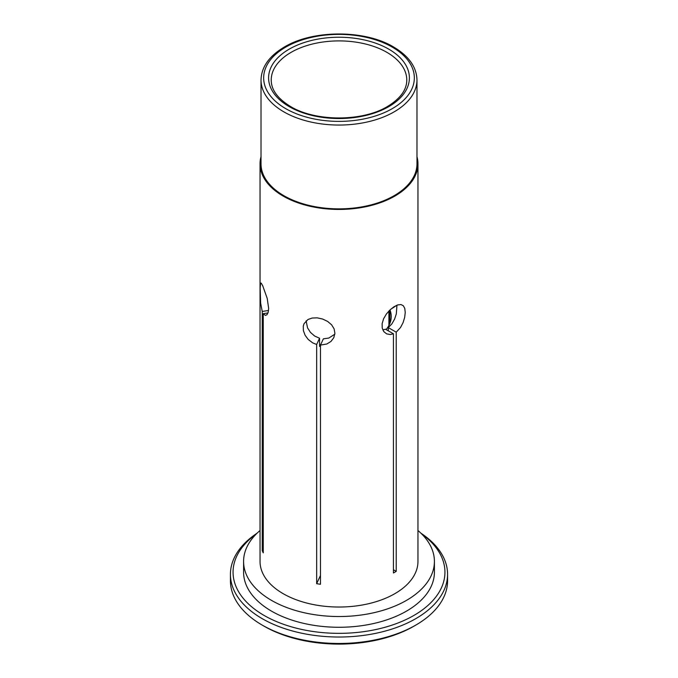 <?xml version="1.0" encoding="UTF-8"?>
<svg xmlns="http://www.w3.org/2000/svg" width="678" height="678" viewBox="0 0 678 678"><rect width="100%" height="100%" fill="white"/><g stroke="black" fill="none" stroke-linecap="round" stroke-linejoin="round"><path stroke-width="1.02" d="M447.573 574.334L447.573 580.783A108.573 62.69 180 0 1 415.775 625.108L413.919 626.184A105.946 61.164 180 0 1 264.089 626.184A105.946 61.164 180 0 1 264.081 626.184L262.225 625.108A108.573 62.69 180 0 1 230.427 580.783L230.427 574.334A108.573 62.69 0 0 0 262.225 618.667A108.573 62.69 0 0 0 380.553 632.252A108.573 62.69 0 0 0 447.573 574.334A108.573 62.69 0 0 0 420.911 533.188M260.038 530.518A95.412 55.087 0 0 0 243.588 561.443A95.412 55.087 0 0 0 271.531 600.394A95.412 55.087 0 0 0 375.51 612.336A95.412 55.087 0 0 0 434.412 561.443A95.412 55.087 0 0 0 417.962 530.518M417.962 163.847L417.962 561.443A78.962 45.587 180 0 1 339 607.03A78.962 45.587 180 0 1 260.038 561.443L260.038 163.847A78.962 45.587 0 0 0 339 209.443A78.962 45.587 0 0 0 417.962 163.847A78.962 45.587 0 0 0 416.978 156.66M320.618 344.771A52.231 30.154 180 0 1 319.558 344.534M316.66 344.492L312.685 342.873L308.253 339.5L305.083 335.22L303.38 330.601L303.286 326.11L304.041 323.686L307.981 319.491L312.227 318.024L317.219 317.863L322.635 319.033L327.635 321.431L331.61 324.813L334.11 328.847L334.898 333.262L333.822 337.669L330.974 341.441L326.813 344.009L320.474 345.077L320.474 584.266A78.962 45.587 180 0 1 316.66 583.682L316.66 344.492L319.558 338.246L319.558 346.407L320.474 346.161M319.558 338.246L314.584 336L310.473 332.406L307.549 327.881L306.117 320.838M334.83 334.178L328.822 338.059L323.372 338.839L320.474 345.077M393.426 333.796L390.316 334.534L386.621 333.873L383.79 331.601L382.223 328.067L382.129 323.635L383.604 318.753L386.375 314.033L389.952 309.965L393.842 306.837L397.655 304.939L400.944 304.549L403.359 305.778L404.791 308.49L405.241 312.482L404.664 317.431L403.054 322.694L400.52 327.516L396.215 332.178L396.215 571.368A78.962 45.587 180 0 1 393.426 572.986L393.426 333.796L385.511 329.228L382.816 329.915M390.435 309.507L396.952 305.193L396.316 313.906L394.621 319.033L391.943 323.804L388.299 327.61L396.215 332.178M388.299 330.839L388.299 327.61M388.909 325.44L388.909 311.007M389.926 309.982L389.926 323.245M389.969 309.948A52.231 30.154 180 0 1 391.231 316.541A52.231 30.154 180 0 1 386.113 329.567M434.412 561.443L434.412 572.19A95.412 55.087 180 0 1 375.51 623.082A95.412 55.087 180 0 1 271.531 611.141A95.412 55.087 180 0 1 243.588 572.19L243.588 561.443M256.335 533.933A105.946 61.164 0 0 0 266.878 616.988A105.946 61.164 0 0 0 411.122 616.988A105.946 61.164 0 0 0 421.665 533.933M261.022 156.66A78.962 45.587 0 0 0 260.038 163.847M416.978 80.029L416.978 163.847A77.978 45.019 180 0 1 368.84 205.442A77.978 45.019 180 0 1 283.862 195.679A77.978 45.019 180 0 1 261.022 163.847L261.022 80.029A77.978 45.019 0 0 0 283.862 111.87A77.978 45.019 0 0 0 368.84 121.625A77.978 45.019 0 0 0 416.978 80.029C416.614 67.037 408.826 56.028 393.596 46.994C365.001 29.654 312.99 29.663 284.404 46.994C269.174 56.028 261.386 67.037 261.022 80.029M262.242 550.646L262.242 311.456L260.64 303.134L260.149 287.921L260.606 283.014L261.276 283.192L262.725 285.794L267.217 298.422L268.658 308.448L268.174 312.329L266.954 314.745L265.335 315.389L263.259 313.66L263.259 552.85A78.962 45.587 180 0 1 262.242 550.646L263.259 550.485M262.242 311.456L268.522 310.482M267.988 312.931L263.259 313.66M415.775 625.108A108.573 62.69 180 0 1 262.225 625.108L264.081 626.184M257.089 533.188A108.573 62.69 0 0 0 230.427 574.334M393.426 569.757L396.215 571.368M316.66 583.682L320.474 575.461M289.701 53.181A67.775 39.129 180 0 1 364.027 43.663A67.775 39.129 180 0 1 406.775 80.029C406.783 89.801 400.351 98.624 387.469 106.497L387.469 106.497C362.577 121.769 315.414 121.769 290.531 106.497C277.649 98.624 271.217 89.801 271.225 80.029A67.775 39.129 180 0 1 289.701 53.181M388.791 106.624A70.41 40.655 180 0 1 270.988 88.403A70.41 40.655 180 0 1 357.221 38.621A70.41 40.655 180 0 1 388.791 106.624M392.274 47.121A75.343 43.502 0 0 0 285.726 47.121A75.343 43.502 0 0 0 285.726 108.641A75.343 43.502 0 0 0 392.274 108.641A75.343 43.502 0 0 0 392.274 47.121"/></g></svg>
